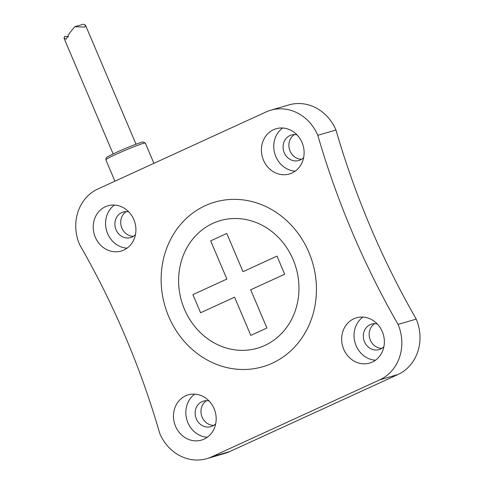 <?xml version="1.0" encoding="UTF-8"?>
<svg xmlns="http://www.w3.org/2000/svg" width="484" height="484" viewBox="0 0 484 484"><rect width="100%" height="100%" fill="white"/><g stroke="black" fill="none" stroke-linecap="round" stroke-linejoin="round"><path stroke-width="0.73" d="M194.713 394.127A23.577 21.157 -106.3 0 0 186.872 419.809A23.577 21.157 -106.3 0 0 207.297 437.252M185.632 395.827A23.577 21.157 -106.3 0 0 174.996 424.885A23.577 21.157 -106.3 0 0 201.429 440.125A23.577 21.157 -106.3 0 0 215.138 411.569A23.577 21.157 -106.3 0 0 188.228 394.859A23.577 21.157 -106.3 0 0 185.632 395.827M209.082 401.012A13.286 11.925 -106.3 0 0 203.462 401.133A13.286 11.925 -106.3 0 0 201.997 401.678A13.286 11.925 -106.3 0 0 196.002 418.055A13.286 11.925 -106.3 0 0 210.903 426.646A13.286 11.925 -106.3 0 0 215.707 423.724M206.493 400.704A13.286 11.925 -106.3 0 0 201.55 415.532A13.286 11.925 -106.3 0 0 213.686 425.382M114.454 205.041A23.577 21.157 -106.3 0 0 106.613 230.729A23.577 21.157 -106.3 0 0 127.032 248.165M105.367 206.741A23.577 21.157 -106.3 0 0 94.731 235.799A23.577 21.157 -106.3 0 0 121.169 251.039A23.577 21.157 -106.3 0 0 134.873 222.483A23.577 21.157 -106.3 0 0 107.962 205.773A23.577 21.157 -106.3 0 0 105.367 206.741M128.817 211.925A13.286 11.925 -106.3 0 0 123.196 212.046A13.286 11.925 -106.3 0 0 121.738 212.591A13.286 11.925 -106.3 0 0 115.743 228.968A13.286 11.925 -106.3 0 0 130.644 237.559A13.286 11.925 -106.3 0 0 135.441 234.637M126.227 211.617A13.286 11.925 -106.3 0 0 121.29 226.445A13.286 11.925 -106.3 0 0 133.427 236.295M282.644 128A23.577 21.157 -106.3 0 0 274.803 153.682A23.577 21.157 -106.3 0 0 295.228 171.124M273.563 129.7A23.577 21.157 -106.3 0 0 262.927 158.758A23.577 21.157 -106.3 0 0 289.359 173.998A23.577 21.157 -106.3 0 0 303.069 145.442A23.577 21.157 -106.3 0 0 276.158 128.732A23.577 21.157 -106.3 0 0 273.563 129.7M297.013 134.879A13.286 11.925 -106.3 0 0 291.392 135.006A13.286 11.925 -106.3 0 0 289.928 135.55A13.286 11.925 -106.3 0 0 283.933 151.928A13.286 11.925 -106.3 0 0 298.834 160.519A13.286 11.925 -106.3 0 0 303.637 157.596M294.423 134.576A13.286 11.925 -106.3 0 0 289.48 149.405A13.286 11.925 -106.3 0 0 301.617 159.248M362.909 317.087A23.577 21.157 -106.3 0 0 355.068 342.769A23.577 21.157 -106.3 0 0 375.487 360.211M353.822 318.787A23.577 21.157 -106.3 0 0 343.186 347.845A23.577 21.157 -106.3 0 0 369.625 363.085A23.577 21.157 -106.3 0 0 383.328 334.529A23.577 21.157 -106.3 0 0 356.418 317.819A23.577 21.157 -106.3 0 0 353.822 318.787M377.272 323.965A13.286 11.925 -106.3 0 0 371.651 324.092A13.286 11.925 -106.3 0 0 370.193 324.637A13.286 11.925 -106.3 0 0 364.198 341.014A13.286 11.925 -106.3 0 0 379.099 349.605A13.286 11.925 -106.3 0 0 383.903 346.683M374.683 323.663A13.286 11.925 -106.3 0 0 369.746 338.491A13.286 11.925 -106.3 0 0 381.882 348.335M206.831 458.644L224.999 453.345A42.864 38.46 -106.3 0 0 229.718 451.584L397.909 374.543A42.864 38.46 -106.3 0 0 416.228 319.101A777.613 697.716 73.7 0 1 335.969 130.014A42.864 38.46 -106.3 0 0 288.924 104.913L270.756 110.213A42.864 38.46 -106.3 0 0 266.037 111.973L97.847 189.014A42.864 38.46 -106.3 0 0 79.527 244.456A772.452 693.088 73.7 0 1 159.787 433.543A42.864 38.46 -106.3 0 0 206.831 458.644A42.864 38.46 -106.3 0 0 211.55 456.884L379.74 379.843A42.864 38.46 -106.3 0 0 398.06 324.401A777.613 697.716 73.7 0 1 317.8 135.314A42.864 38.46 -106.3 0 0 270.756 110.213M226.784 233.463L210.667 240.851L226.887 279.062L192.898 294.629L200.588 312.749L234.577 297.182L250.797 335.394L266.914 328.007L250.694 289.801L284.683 274.228L276.993 256.109L243.004 271.675L226.784 233.463L243.004 271.675M276.993 256.109L284.689 274.228L250.694 289.801M250.7 289.795L266.92 328.007L250.797 335.394M234.577 297.182L200.588 312.749M184.483 309.306A66.441 59.617 -106.3 0 0 257.397 348.214A66.441 59.617 73.7 0 1 184.477 309.306A66.441 59.617 73.7 0 1 220.184 220.643A66.441 59.617 -106.3 0 0 184.483 309.306M220.184 220.643A66.441 59.617 73.7 0 1 296.02 267.737A66.441 59.617 73.7 0 1 257.397 348.214M214.781 202.124L214.781 202.124A85.735 76.926 73.7 0 1 308.877 252.327A85.735 76.926 -106.3 0 0 214.781 202.124A85.735 76.926 -106.3 0 0 164.941 305.973A85.735 76.926 -106.3 0 0 262.8 366.733A85.735 76.926 -106.3 0 0 308.871 252.327A85.735 76.926 73.7 0 1 262.8 366.733L262.8 366.733M335.969 130.014L317.8 135.314M416.228 319.101L398.06 324.401M84.924 27.056L85.487 25.162L83.375 24.2L74.736 26.723L84.924 27.056M68.607 36.899L64.602 36.361L64.039 38.254L66.151 39.216L69.496 33.245L74.736 26.723M116.511 154.112A21.435 1.234 -23 0 1 143.119 143.439A21.435 1.234 -23 0 1 145.327 143.089L143.082 142C141.975 141.751 127.443 147.299 116.523 152.339C102.711 158.915 107.46 157.342 106.081 158.05L105.869 159.835A21.435 1.234 -23 0 1 116.511 154.112M397.909 374.543L379.74 379.843M229.718 451.584L211.55 456.884M153.918 163.326L145.327 143.089M114.932 181.185L105.869 159.835M136.022 144.214L85.487 25.162M113.141 153.93L64.039 38.254"/></g></svg>
